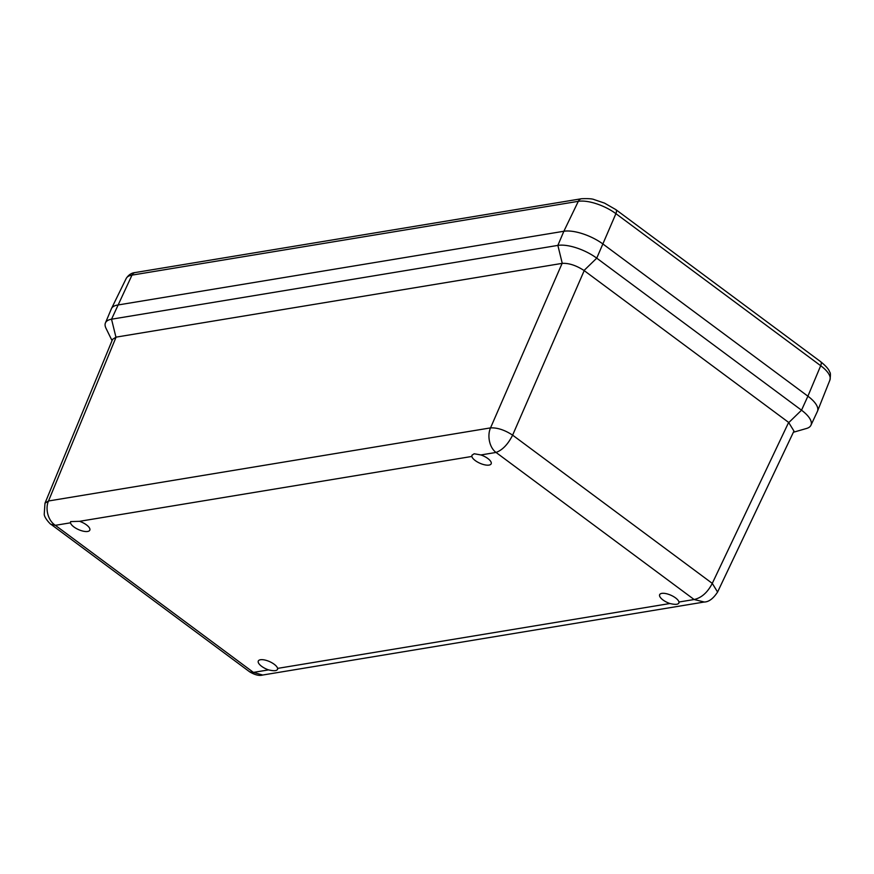 <?xml version="1.0" encoding="UTF-8"?>
<svg xmlns="http://www.w3.org/2000/svg" width="874" height="874" viewBox="0 0 874 874"><rect width="100%" height="100%" fill="white"/><g stroke="black" fill="none" stroke-linecap="round" stroke-linejoin="round"><path stroke-width="1.31" d="M704.269 602.011L694.12 599.52C701.527 597.838 707.579 592.463 712.277 583.384L512.623 435.143C504.669 429.964 497.306 427.55 490.533 427.889L562.113 263.38L116.089 337.135L48.507 500.988L44.989 503.206L44.224 514.338C44.465 518.533 51.806 525.58 50.998 524.324L249.767 671.909L253.427 672.39L55.346 525.318L70.499 522.816A10.51 4.042 -156.1 0 0 73.919 526.946A10.51 4.042 -156.1 0 0 83.554 531.239A10.51 4.042 -156.1 0 0 89.803 530.168A10.51 4.042 -156.1 0 0 79.534 521.319L471.851 456.447A10.51 4.042 -156.1 0 0 481.235 463.788A10.51 4.042 -156.1 0 0 491.166 463.81A10.51 4.042 -156.1 0 0 480.886 454.95L496.039 452.448C489.342 447.597 487.08 435.558 490.533 427.889L48.507 500.988C45.055 508.657 47.928 520.587 55.346 525.318L50.954 524.291M584.203 270.623L512.623 435.143C508.012 444.287 502.484 450.055 496.039 452.448L694.12 599.52L678.967 602.022A10.51 4.042 -156.1 0 0 669.571 594.681A10.51 4.042 -156.1 0 0 659.651 594.67A10.51 4.042 -156.1 0 0 662.995 599.968A10.51 4.042 -156.1 0 0 669.932 603.519L277.604 668.391A10.51 4.042 -156.1 0 0 270.765 662.164A10.51 4.042 -156.1 0 0 260.452 659.75A10.51 4.042 -156.1 0 0 258.3 661.028A10.51 4.042 -156.1 0 0 268.58 669.888L253.427 672.39L262.681 675.034L704.215 602.022C708.792 601.967 713.25 598.646 717.587 592.048L712.277 583.384L788.643 422.415L584.029 270.492C576.217 265.434 568.963 263.052 562.266 263.358L557.863 245.397L111.533 319.207A29.749 11.438 -156.1 0 0 105.437 322.91A29.749 11.438 -156.1 0 0 106.005 328.296L112.047 340.62M471.851 456.447L471.971 455.212L474.189 453.759L480.886 454.95M70.499 522.816L70.619 521.581L79.534 521.319M669.932 603.519C676.094 604.994 679.109 604.491 678.967 602.022L678.912 603.115M268.58 669.888C274.742 671.352 277.746 670.861 277.604 668.391L277.561 669.473M116.089 337.135L112.582 339.341L44.989 503.206M717.587 592.048L793.953 431.068L788.643 422.415M788.818 422.546L801.524 410.201L596.734 258.158A29.749 11.438 -156.1 0 0 557.863 245.397L563.861 231.26A30.033 11.548 23.9 0 1 603.115 244.13L807.893 396.184A30.033 11.548 23.9 0 1 817.409 411.392L810.941 425.267A29.749 11.438 -156.1 0 0 801.524 410.201L807.893 396.184A30.033 11.548 23.9 0 1 817.507 411.162A30.033 11.548 23.9 0 1 817.332 411.556M105.437 322.91L111.369 308.806A30.033 11.548 23.9 0 1 117.531 305.059L563.861 231.26A30.033 11.548 23.9 0 1 603.104 244.13L807.893 396.184L820.697 365.714A28.766 11.067 23.9 0 1 829.907 380.059L817.507 411.162M793.384 432.259L806.571 428.457A29.749 11.438 -156.1 0 0 810.941 425.267M111.304 308.97A30.033 11.548 23.9 0 1 111.468 308.577A30.033 11.548 23.9 0 1 117.531 305.059L563.861 231.26L578.315 201.326A28.766 11.067 23.9 0 1 615.908 213.66L820.697 365.714A6.009 2.808 126.6 0 0 820.62 361.661C826.028 366.042 829.044 369.527 829.699 372.116C830.573 372.619 830.65 375.263 829.907 380.059M135.197 272.546C131.537 272.852 128.533 274.84 126.184 278.5A28.766 11.067 23.9 0 1 131.985 275.124L578.315 201.326A6.009 4.785 80.6 0 1 581.527 198.737L135.197 272.546A6.009 4.785 80.6 0 0 131.985 275.124L111.533 319.207L115.936 337.156M820.62 361.661L615.831 209.607A6.009 2.808 126.6 0 1 615.908 213.66L596.734 258.158L584.029 270.492M249.767 671.909C255.022 674.99 259.327 676.028 262.681 675.034M581.527 198.737C588.158 198.464 592.354 198.748 594.134 199.589L604.48 203.096L615.831 209.607M126.184 278.5L111.468 308.577"/></g></svg>

